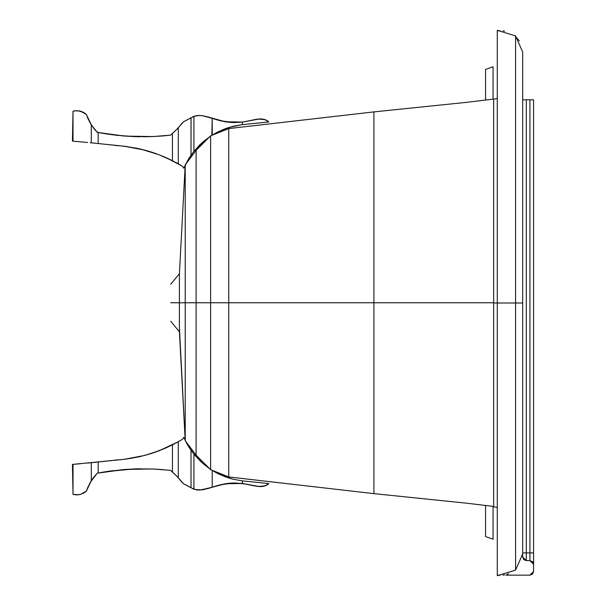 <?xml version="1.0" encoding="UTF-8"?>
<svg xmlns="http://www.w3.org/2000/svg" width="606" height="606" viewBox="0 0 606 606"><rect width="100%" height="100%" fill="white"/><g stroke="black" fill="none" stroke-linecap="round" stroke-linejoin="round"><path stroke-width="0.91" d="M179.414 331.118L179.414 302.765L170.703 302.765C170.703 326.626 170.703 326.626 170.703 302.765C170.703 278.904 170.703 278.904 170.703 302.765C170.703 326.626 170.703 326.626 170.703 302.765C170.703 278.904 170.703 278.904 170.703 302.765L179.414 302.765L179.414 273.738L170.703 284.259M185.565 164.415L196.102 150.364L185.216 164.877L185.216 302.765L196.102 302.765L196.102 150.364L210.615 135.842L228.757 128.586L228.757 302.765L228.757 128.586L210.615 135.842L210.615 302.765L228.757 302.765L228.757 476.945L228.757 302.765L210.615 302.765L210.615 469.688L228.757 476.945L210.615 469.688L196.102 455.174L196.102 302.765L185.216 302.765L185.216 440.653L196.102 455.174L185.565 441.123M452.652 501.745L373.91 493.64L228.757 476.945L373.91 493.64L466.082 503.132L373.91 493.632L373.91 302.765L493.655 302.765L493.655 99.558L493.655 302.765L373.91 302.765L373.91 111.898L228.757 128.586L373.91 111.89L466.082 102.399L373.91 111.89L228.757 128.586L211.827 135.358L217.887 131.934L226.856 128.146L233.128 126.298L242.052 124.677L233.128 126.298L226.856 128.146L217.887 131.934L212.206 135.123L212.206 118.284L202.086 115.648M196.102 455.174L210.615 469.688L210.615 302.765L196.102 302.765L210.615 302.765L210.615 135.842L196.102 150.364L196.102 455.174M493.655 302.765L493.655 505.972L493.655 302.765M212.168 470.385L228.757 476.952L373.91 493.64L373.91 302.765L228.757 302.765L373.91 302.765L373.91 111.898L466.749 102.331M179.414 327.99L179.414 330.52M170.703 321.271L179.414 331.793L179.414 327.755L185.216 440.653L185.216 302.765L179.414 302.856L185.216 302.765L185.216 164.877L179.414 273.738M185.201 440.38L179.414 327.755L179.414 274.162M179.414 274.223L179.414 275.291M502.866 575.155L504.684 574.867M507.033 574.276L508.532 573.761M498.011 575.23L500.071 575.314M498.344 30.747L497.284 30.845L497.284 303L515.592 303L515.592 36.458L515.592 303L522.683 303L522.683 52.616L522.683 303L497.284 303L497.284 575.155L497.284 303L493.655 303L497.284 303L497.284 30.845L500.101 30.686M515.592 569.542L515.592 303L515.592 569.542M533.568 564.269L529.939 560.641L526.311 560.641L522.683 557.012L522.683 303L522.683 557.012L523.751 559.573L526.311 560.641L526.311 552.914L526.311 560.641L529.939 560.641L529.939 552.914L529.939 560.641L532.507 561.701L533.568 564.269L533.568 552.914L522.683 552.914L526.311 552.914L526.311 99.793L522.683 99.793L526.311 99.793L526.311 552.914L529.939 552.914L529.939 99.793L526.311 99.793L529.939 99.793L529.939 552.914L533.568 552.914L533.568 99.793L529.939 99.793L533.568 99.793L533.568 571.526L532.507 574.087L529.939 575.155L505.843 575.155L529.939 575.155L533.568 571.526L533.568 566.072M519.289 40.92L515.57 36.443M503.041 30.868L504.601 31.118M485.565 100.149L485.565 69.41L493.079 66.766L493.079 99.164M493.079 506.366L493.079 539.234L485.565 536.59L485.565 505.381M72.432 141.107L73.023 111.193L73.023 141.16L72.432 141.107L73.023 141.16L72.432 141.107L73.023 111.193L75.258 110.746L80.719 111.209L86.4 114.489L89.877 122.45L94.225 128.919L91.294 124.828L91.301 142.834L90.127 142.713L94.892 143.198L91.294 142.834L91.294 124.828L86.4 114.489L80.719 111.209L75.258 110.746L80.719 111.209L84.242 112.799L86.4 114.489L91.294 124.828L97.24 132.32L107.156 134.047L125.48 136.115L152.932 136.555L142.971 136.759M87.544 142.463L73.023 141.16L73.023 111.193L75.258 110.746L73.97 110.959M180.467 125.139L178.285 127.79L178.285 163.794L182.573 166.317L166.408 157.795L172.445 160.673L172.445 133.479L172.445 160.673L174.46 161.704L159.007 154.727L141.001 149.167L125.995 146.432L91.301 142.834M92.241 142.925L96.801 143.402M110.163 144.902L110.913 144.986M97.414 132.35L94.225 128.919L97.24 132.32L96.407 131.449L98.172 132.502L98.172 143.546L98.172 132.502L124.116 136.009L134.691 136.615L152.932 136.555L170.544 135.161L161.847 136.009L170.544 135.161L174.361 131.744M186.254 163.067L183.807 168.218L182.573 166.317L176.104 162.582L178.285 163.794L178.285 127.79L176.035 130.146L183.527 121.821L191.011 117.776L191.011 155.234L186.966 161.741L191.011 155.234L188.867 158.484L191.011 155.234L191.057 117.746M192.602 116.928L193.928 116.352L193.928 151.333L202.972 141.933L209.721 136.744L202.934 141.963L193.928 151.333L193.928 116.352L199.2 115.451L196.98 115.594M199.245 115.451L202.866 115.761L215.009 119.2L212.206 118.284L211.827 135.358L217.978 131.888L211.827 135.358M187.004 120.064L185.019 121.003L187.004 120.064M184.641 121.177L193.928 116.352L198.117 115.481L202.866 115.761L207.51 116.822L225.349 121.776L220.183 120.7L233.598 122.548L242.453 122.056L234.787 122.564L242.453 122.056L259.694 118.935L265.163 119.67L268.678 121.662L264.36 119.405L260.118 118.92L262.375 119.026M182.853 122.344L183.482 121.851M166.408 157.795L174.46 161.704L159.007 154.727L144.683 150.099L124.109 146.205L98.172 143.546M73.023 141.16L86.188 142.334M215.66 119.405L212.206 118.284L218.137 120.155L229.659 122.329L225.356 121.776L242.453 122.056L242.453 124.631L242.453 122.056L258.194 119.041L265.163 119.67L268.678 121.965L267.746 121.011M250.626 123.806L264.867 122.359L242.052 124.677L233.128 126.298L224.894 128.858L217.887 131.934L228.886 127.48L241.999 124.684M246.354 121.42L244.195 121.798M242.052 124.677L262.504 122.594M188.542 159.014L183.807 168.218L182.573 166.317L178.285 163.794L182.573 166.317M193.928 151.333L202.972 141.933L209.721 136.744L198.374 146.288L200.866 143.834L193.928 151.333L188.867 158.484L193.928 151.333L202.972 141.933M228.886 127.48L217.887 131.934L212.206 135.123M226.296 128.343L224.894 128.858M124.238 146.22L125.639 146.387M138.463 148.584L139.721 148.864L138.463 148.584M147.44 150.856L151.485 152.083L147.44 150.856M161.681 155.78L165.62 157.446M174.43 131.684L170.544 135.161L161.847 136.009L170.544 135.161L177.3 128.858L183.527 121.821M267.284 120.715L266.708 120.367L267.284 120.715M258.353 119.026L255.474 119.435M249.467 120.753L258.194 119.041M229.545 122.321L226.25 121.92L229.507 122.321M212.206 118.284L202.298 115.678M200.063 115.466L199.2 115.451M196.571 115.655L195.549 115.86M191.011 117.776L195.7 115.822M179.777 126.025L182.005 123.207M178.838 127.162L175.323 130.835M84.242 112.799L86.4 114.489L82.704 111.959L78.659 110.769L84.242 112.799M95.596 130.548L94.945 129.79M93.778 128.351L89.877 122.45L87.181 116.67M124.116 136.009L121.283 135.767M113.004 134.865L98.172 132.502L116.284 135.259L134.691 136.615M119.776 145.773L114.458 145.417M122.207 146.001L137.289 148.334L151.939 152.235L144.683 150.099M161.847 136.009L152.932 136.555M188.701 158.757L191.011 155.234M180.656 124.897L179.459 126.419M180.52 125.078L181.747 123.503M178.285 163.794L175.596 162.31M172.445 160.673L159.007 154.727M73.023 111.193L76.811 110.656M268.678 121.965L264.867 122.359M247.521 121.185L254.315 119.662M267.117 120.609L265.163 119.67M215.009 119.2L220.183 120.7M229.659 122.329L233.598 122.548M215.153 133.388L217.978 131.888M183.224 167.188L183.807 168.218M152.098 152.288L156.59 153.826L152.098 152.288M175.596 130.578L178.285 127.79M202.866 115.761L207.51 116.822M265.943 119.98L260.118 118.92M194.359 116.2L193.928 116.352M78.659 110.769L80.719 111.209M91.286 124.821L90.264 123.124M88.552 119.874L86.4 114.489M87.65 117.852L88.309 119.359M96.407 131.441L97.24 132.32M98.18 132.502L103.649 133.487L98.172 132.502M135.547 136.645L140.191 136.744M170.544 135.161L163.817 135.85M72.432 464.423L73.023 494.337L78.659 494.761L80.719 494.329L76.811 494.882L73.023 494.337L78.659 494.761L76.848 494.882L80.719 494.329L84.658 492.458L86.4 491.042L91.294 480.709L91.294 462.696L98.172 461.984L98.172 473.036L107.156 471.483L98.172 473.036L98.172 461.984L91.294 462.696L91.294 480.709L94.225 476.611L89.877 483.088L86.4 491.042L80.719 494.329L76.848 494.882L73.023 494.337L73.023 464.378L73.023 494.337L72.432 464.423L122.207 459.537M110.913 460.545L110.163 460.628M106.83 461.022L106.118 461.105M125.639 459.143L98.149 461.984M92.241 462.605L96.877 462.12M91.324 462.696L87.544 463.067M80.803 463.704L76.038 464.12M95.74 474.816L90.264 482.406L97.24 473.21L91.294 480.709L93.778 477.18L89.877 483.088L86.4 491.042L82.704 493.579L84.658 492.458L80.719 494.329L76.811 494.882M96.407 474.089L97.24 473.21L96.407 474.089L97.24 473.21L103.649 472.044L125.48 469.415L152.932 468.976L125.48 469.415L107.156 471.483L134.691 468.915L124.116 469.521L97.278 473.203M174.361 473.786L170.544 470.37L152.932 468.976L134.691 468.915M124.109 459.325L144.683 455.439L151.939 453.303L159.007 450.811L172.445 444.857L159.007 450.811L151.939 453.303L141.001 456.363L129.782 458.568L141.001 456.363L151.939 453.303L165.855 447.985L174.46 443.827L172.445 444.857L172.475 472.074L172.445 444.857L161.681 449.75M144.683 455.439L159.007 450.811L178.285 441.736L178.285 477.74L178.285 441.736L182.573 439.214L178.285 441.736L182.573 439.214L183.807 437.312L186.966 443.797L191.011 450.296L191.011 487.754L183.527 483.717L176.028 475.384L180.467 480.391M209.721 468.786L202.972 463.598L193.928 454.197L202.934 463.567L209.721 468.786M196.98 489.943L199.2 490.087L193.928 489.178L193.928 454.197L202.934 463.567M203.449 489.671L215.638 486.133L212.206 487.247L212.206 470.407L217.887 473.597L212.206 470.407L212.206 487.247L200.063 490.065M181.747 482.028L177.3 476.672L170.544 470.37L152.932 468.976L163.817 469.688M184.201 484.126L184.641 484.353L184.201 484.126M185.019 484.527L187.004 485.467L183.527 483.717L179.831 479.566M261.383 486.588L265.761 485.626L268.678 483.876L265.163 485.86L259.694 486.595L242.453 483.474L233.598 482.982L220.183 484.83L225.356 483.755L202.866 489.769L195.7 489.709L191.011 487.754L191.011 450.296L188.542 446.516L193.928 454.197L193.928 489.178L192.602 488.603M182.573 439.214L176.104 442.948L182.573 439.214L183.807 437.312L183.224 438.343L183.807 437.312L186.254 442.463M211.827 470.173L224.894 476.672L211.827 470.173L224.894 476.672L233.128 479.232L228.886 478.051L217.887 473.597L224.894 476.672L233.128 479.232L242.052 480.853L264.867 483.179L250.626 481.725M266.708 485.164L268.678 483.565L265.163 485.86L258.194 486.489L254.315 485.868L242.453 483.474L242.453 480.899L242.453 483.474L225.349 483.755L229.659 483.202L218.137 485.376L212.206 487.247L215.66 486.126M242.052 480.853L233.128 479.232L242.052 480.853L262.504 482.937M234.787 482.967L246.354 484.111M186.966 443.797L188.542 446.516M226.296 477.187L225.583 476.93M217.978 473.642L215.153 472.142M191.011 450.296L188.867 447.054L193.928 454.197L200.866 461.696M151.485 453.447L147.44 454.674M139.721 456.666L138.463 456.947L139.721 456.666M176.104 442.948L175.596 443.221M175.323 474.695L176.035 475.384M179.065 478.634L179.777 479.505M182.005 482.323L180.52 480.452M183.573 483.747L182.853 483.187M193.928 489.178L185.057 484.55M195.549 489.678L196.571 489.883M202.298 489.853L203.139 489.724M226.25 483.611L229.545 483.209M249.467 484.777L247.521 484.345M255.474 486.095L258.353 486.504M262.368 486.512L260.118 486.61L265.943 485.55M266.723 485.156L267.284 484.823L266.723 485.156M86.4 491.042L87.181 488.86L86.4 491.042L84.658 492.458L86.4 491.042L89.877 483.088L93.778 477.18M87.65 487.678L88.309 486.171L87.65 487.678M94.945 475.74L95.596 474.983M108.535 471.279L113.004 470.665M121.283 469.764L124.116 469.521M135.547 468.885L140.191 468.786M98.172 461.984L94.892 462.333M141.001 456.363L125.995 459.098M180.058 479.861L180.664 480.649M187.39 444.554L188.701 446.773M191.011 487.754L185.913 484.936M268.678 483.565L264.867 483.179M268.026 484.33L267.117 484.921M267.367 484.77L263.852 486.254M233.598 482.982L229.659 483.202M220.183 484.83L215.009 486.33M212.206 487.247L207.51 488.709M183.807 437.312L183.224 438.343M156.59 451.705L152.098 453.25L156.59 451.705M114.595 460.098L119.776 459.757M226.841 483.527L229.507 483.217L226.841 483.527M260.118 486.61L264.277 486.141M266.428 485.315L264.368 486.118M254.315 485.868L250.49 485.012M73.97 494.572L75.258 494.784M84.242 492.731L82.704 493.579M90.264 482.406L91.294 480.709M98.18 473.028L103.649 472.044M466.082 102.399L493.655 99.089M493.655 506.442L466.082 503.132M179.414 331.793L185.216 440.653M497.284 30.3L515.592 35.913L522.683 52.078M493.655 99.255L497.284 98.414M497.284 575.7L515.592 570.087L522.683 553.922M493.655 506.745L497.284 507.586"/></g></svg>
